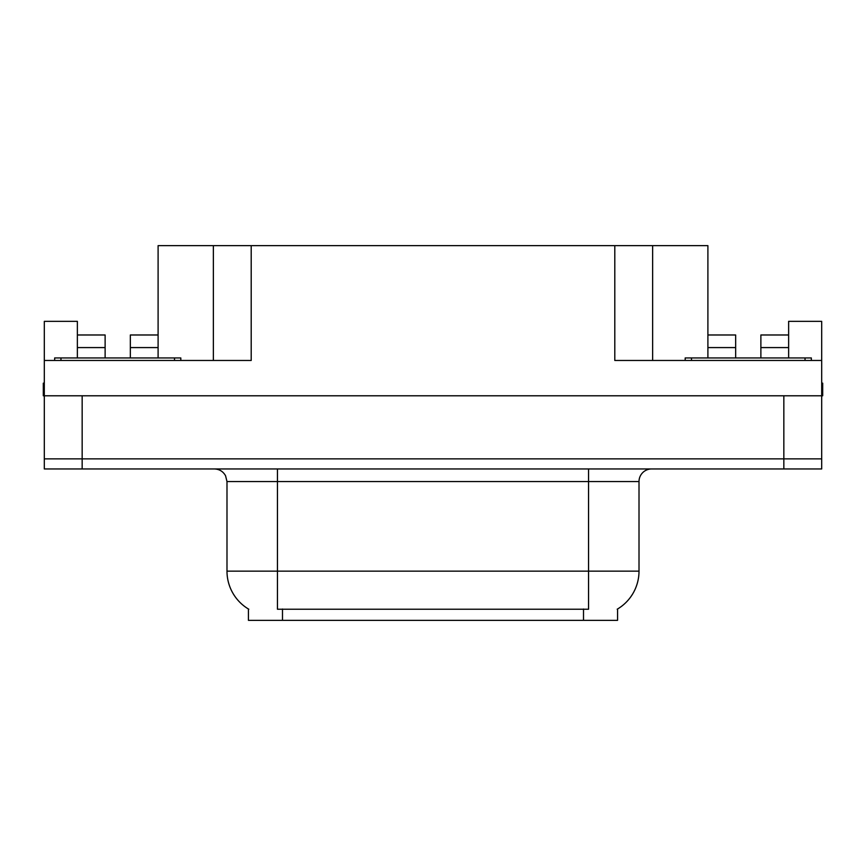 <?xml version="1.0" encoding="UTF-8"?>
<svg xmlns="http://www.w3.org/2000/svg" width="866" height="866" viewBox="0 0 866 866"><rect width="100%" height="100%" fill="white"/><g stroke="black" fill="none" stroke-linecap="round" stroke-linejoin="round"><path stroke-width="1.3" d="M617.566 609.014L617.566 620.348L248.434 620.348L248.434 609.014M82.162 468.95L821.693 468.95L821.693 458.861L44.307 458.861L44.307 395.784L82.162 395.784L82.162 458.861L44.307 458.861L44.307 468.95L82.162 468.95L82.162 458.861L821.693 458.861L821.693 395.784L82.162 395.784M130.344 357.939L130.344 347.591L158.099 347.591L158.099 245.652L614.795 245.652L614.795 360.462L821.693 360.462L821.693 395.784L822.7 395.784L822.7 383.162L821.693 383.162M77.366 357.939L77.366 347.591L105.122 347.591L105.122 334.98L77.366 334.98L77.366 321.351L44.307 321.351L44.307 360.462L251.205 360.462L251.205 245.652M44.307 360.462L44.307 395.784L43.3 395.784L43.3 383.162L44.307 383.162M760.878 357.939L760.878 347.591L788.634 347.591L788.634 321.351L821.693 321.351L821.693 360.462M213.361 245.652L213.361 360.462M614.795 245.652L652.639 245.652L652.639 360.462M652.639 245.652L707.901 245.652L707.901 347.591L735.656 347.591L735.656 334.98L707.901 334.98M248.813 609.231A44.155 44.155 0 0 1 226.989 571.138L277.445 571.138L277.445 609.231L588.555 609.231L588.555 571.138L639.011 571.138L639.011 481.572A12.611 12.611 0 0 1 651.633 468.95M226.989 571.138L226.989 481.572L225.561 475.759C223.092 471.407 219.369 469.145 214.367 468.95M617.187 609.231A44.155 44.155 0 0 0 639.011 571.138M821.693 468.95L821.693 458.861M105.122 347.591L105.122 357.939M158.099 347.591L158.099 357.939M158.099 334.98L130.344 334.98L130.344 347.591M77.366 334.98L77.366 347.591M735.656 347.591L735.656 357.939M707.901 357.939L707.901 347.591M788.634 347.591L788.634 357.939M788.634 334.98L760.878 334.98L760.878 347.591M54.655 360.462L54.655 357.939L180.81 357.939L180.81 360.462M685.19 360.462L685.19 357.939L811.345 357.939L811.345 360.462M783.838 395.784L783.838 468.95M583.511 620.348L583.511 609.014M282.489 620.348L282.489 609.014M588.555 468.95L588.555 481.572L226.989 481.572M639.011 481.572L588.555 481.572L588.555 571.138L277.445 571.138L277.445 468.95M174.499 357.939L174.499 360.462M60.966 357.939L60.966 360.462M805.034 357.939L805.034 360.462M691.501 357.939L691.501 360.462"/></g></svg>
